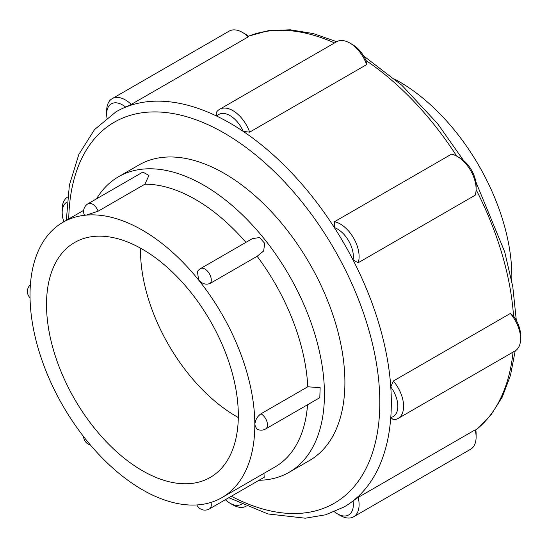 <?xml version="1.0" encoding="UTF-8"?>
<svg xmlns="http://www.w3.org/2000/svg" width="548" height="548" viewBox="0 0 548 548"><rect width="100%" height="100%" fill="white"/><g stroke="black" fill="none" stroke-linecap="round" stroke-linejoin="round"><path stroke-width="0.82" d="M210.336 283.309C206.233 285.083 202.322 283.987 198.616 280.014L197.431 271.507A8.953 8.953 0 0 1 200.472 268.609L252.416 238.62L259.581 237.558L264.698 243.312L263.656 250.984L257.135 256.286L210.336 283.309A8.953 5.165 -120 0 0 210.473 275.986A8.953 5.165 -120 0 0 204.945 269.054A8.953 5.165 -120 0 0 200.472 268.609M98.119 211.206A8.953 5.165 -120 0 0 92.55 204.157A8.953 5.165 -120 0 0 88.07 203.719L142.843 172.093L148.946 175.415L144.919 184.19L98.119 211.206L86.221 215.124L84.241 214.789M88.07 203.719L88.07 203.719A8.953 8.953 0 0 0 84.234 214.789M196.835 504.955A8.953 8.953 0 0 0 209.425 508.914L209.425 508.914A8.953 5.165 -120 0 0 210.973 502.406M86.221 215.124A158.954 91.776 60 0 1 198.616 280.014A158.954 91.776 60 0 1 254.82 424.864A158.954 91.776 60 0 1 221.899 497.632A158.954 91.776 60 0 1 198.616 504.818A158.954 91.776 60 0 1 86.221 439.928A158.954 91.776 60 0 1 30.017 295.077A158.954 91.776 60 0 1 62.938 222.31A158.954 91.776 60 0 1 86.221 215.124M46.512 304.599A135.63 78.309 60 0 1 74.603 242.511A135.63 78.309 60 0 1 210.233 320.82A135.63 78.309 60 0 1 210.233 477.431A135.63 78.309 60 0 1 105.716 441.092A135.63 78.309 60 0 1 46.512 304.599M263.978 473.335L264.191 477.294L209.425 508.914M265.622 428.961A8.953 8.953 0 0 1 256.67 428.961L256.539 428.885A8.953 8.953 0 0 0 256.67 428.961L254.82 424.864C255.156 420.145 257.204 416.459 260.971 413.802L307.771 386.778L320.148 387.703L319.799 397.684L265.622 428.961A8.953 5.165 -120 0 0 266.958 421.672A8.953 5.165 -120 0 0 260.971 413.802M96.53 198.835A170.62 98.51 60 0 1 118.484 176.771A170.62 98.51 60 0 1 289.104 275.281A170.62 98.51 60 0 1 289.104 472.301A170.62 98.51 60 0 1 259.026 480.281M476.109 189.019L476.109 185.697A22.516 13.001 -120 0 0 460.183 158.125L457.306 156.461A26.585 15.351 60 0 1 476.109 189.019A26.585 15.351 60 0 1 475.185 195.204L358.18 262.759A26.585 15.351 -120 0 0 353.597 238.044A26.585 15.351 -120 0 0 334.486 221.721L451.49 154.173A26.585 15.351 60 0 1 457.306 156.461M106.963 117.847A22.516 13.001 60 0 1 106.668 114.155A22.516 13.001 60 0 1 125.684 107.1A228.126 131.712 60 0 1 216.782 116.121A22.516 13.001 60 0 1 243.237 131.397A228.126 131.712 60 0 1 334.335 227.564L334.486 221.721M358.18 262.759L353.042 259.971A228.126 131.712 60 0 0 334.335 227.564A22.516 13.001 60 0 1 353.042 259.971A228.126 131.712 60 0 1 390.779 386.943L393.327 381.024L510.332 313.47L513.538 316.066A22.516 13.001 -120 0 1 520.6 335.424L520.6 338.746A26.585 15.351 60 0 1 515.093 350.919L398.088 418.466A26.585 15.351 -120 0 0 393.327 381.024M219.597 109.305L336.595 41.751A26.585 15.351 60 0 1 349.891 43.066L352.768 44.73A22.516 13.001 -120 0 1 365.995 60.527L366.639 64.602L249.641 132.15A26.585 15.351 -120 0 0 219.597 109.305A26.585 15.351 -120 0 0 216.138 112.806L216.782 116.121A228.126 131.712 60 0 1 243.237 131.397L249.641 132.15M349.891 43.066A26.585 15.351 60 0 1 366.639 64.602M112.176 98.661L229.18 31.113A26.585 15.351 60 0 1 242.469 32.428L245.346 34.092A22.516 13.001 -120 0 1 248.443 36.23L248.285 36.853L131.287 104.401A26.585 15.351 -120 0 0 112.176 98.661A26.585 15.351 -120 0 0 106.668 110.833L106.668 114.155M242.469 32.428A26.585 15.351 60 0 1 248.285 36.853M131.287 104.401L125.684 107.1A228.126 131.712 60 0 0 115.95 111.833L94.523 129.602L78.837 154.433L69.384 185.087L66.315 220.358M67.568 197.081A26.585 15.351 -120 0 0 62.177 209.178L62.177 212.501A22.516 13.001 60 0 1 67.062 202.075M63.883 221.762A22.516 13.001 60 0 1 62.177 212.501M241.483 504.181A22.516 13.001 60 0 1 230.009 503.194L232.886 504.859A26.585 15.351 -120 0 0 246.066 506.242M230.009 503.194A22.516 13.001 60 0 1 225.365 499.714M476.109 437.092L476.109 433.769A22.516 13.001 -120 0 0 475.801 430.022L475.185 429.844A26.585 15.351 60 0 1 476.109 437.092A26.585 15.351 60 0 1 470.602 449.264L353.597 516.812A26.585 15.351 -120 0 0 358.18 497.399L475.185 429.844M398.088 418.466A26.585 15.351 -120 0 1 393.327 419.713L390.779 417.494A228.126 131.712 60 0 1 353.042 500.899A22.516 13.001 60 0 1 337.431 513.839L340.308 515.497A26.585 15.351 -120 0 0 353.597 516.812M228.831 497.707L267.945 513.949L305.298 518.202L325.635 514.791L344.076 506.969A228.126 131.712 60 0 0 353.042 500.899L358.18 497.399M337.431 513.839A22.516 13.001 60 0 1 334.383 511.736M510.332 313.47A26.585 15.351 60 0 1 520.6 338.746M390.779 386.943A22.516 13.001 60 0 1 390.779 417.494A228.126 131.712 60 0 0 390.779 386.943M238.305 417.521A135.63 78.309 60 0 1 140.5 250.34A135.63 78.309 60 0 1 140.521 248.155M118.484 176.771L138.945 164.962A170.62 98.51 60 0 1 309.565 263.472A170.62 98.51 60 0 1 309.565 460.484L289.104 472.301M395.423 79.556A158.954 91.776 60 0 1 511.77 281.069M307.558 404.753A158.954 91.776 60 0 1 275.028 466.958L221.899 497.632M144.919 184.19A158.954 91.776 60 0 1 245.929 242.367M257.135 256.286A158.954 91.776 60 0 1 307.771 386.778M513.044 352.097A228.126 131.712 60 0 1 475.801 430.022M248.443 36.23A228.126 131.712 60 0 1 334.554 42.936M365.995 60.527A228.126 131.712 60 0 1 456.744 156.146M476.096 189.67A228.126 131.712 60 0 1 513.538 316.066M68.74 218.96A219.988 127.013 60 0 1 224.18 133.061A219.988 127.013 60 0 1 379.771 398.369A219.988 127.013 60 0 1 231.352 496.255M30.393 284.741A8.953 8.953 0 0 0 30.044 297.776M83.604 436.619A8.953 8.953 0 0 0 90.365 444.949M62.938 222.31L83.666 210.343M248.395 36.189L268.479 30.654L290.241 29.798L313.141 33.531L336.712 41.689M363.632 55.944L401.999 85.399L437.551 123.601L463.54 160.475M475.746 181.621L504.681 251.785L512.798 286.789L516.319 320.409M515.209 350.85L510.483 375.339L502.269 397.04L490.645 415.453L475.808 430.084"/></g></svg>
